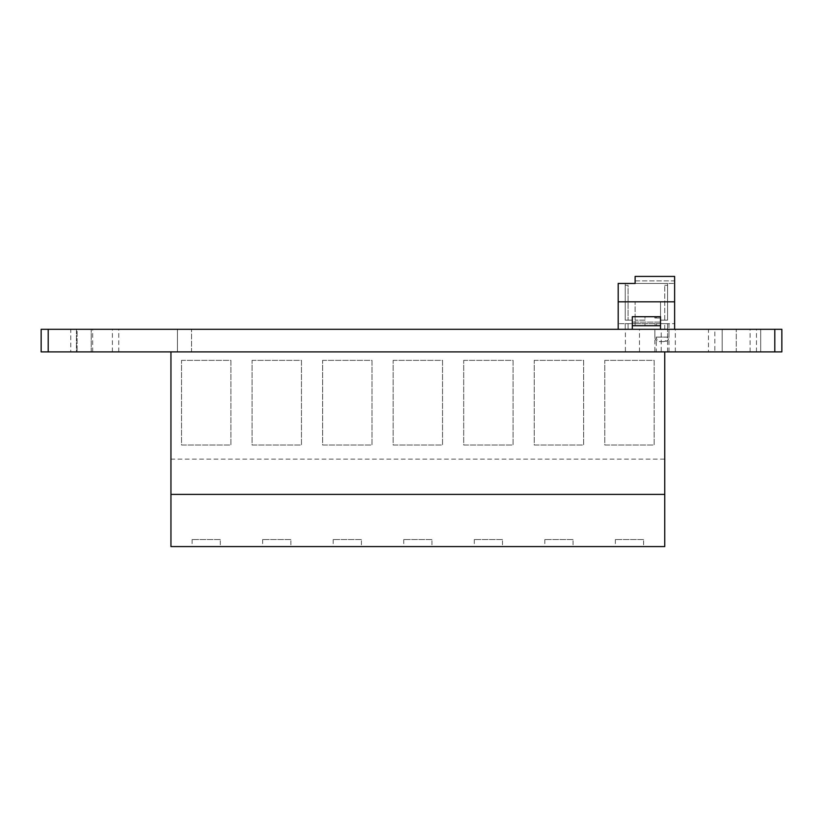 <?xml version="1.0" encoding="UTF-8"?>
<svg xmlns="http://www.w3.org/2000/svg" width="823" height="823" viewBox="0 0 823 823"><rect width="100%" height="100%" fill="white"/><g stroke="black" fill="none" stroke-linecap="round" stroke-linejoin="round"><path stroke-width="0.62" stroke-dasharray="4.12 3.09" d="M708.49 351.894L756.45 351.894L708.49 351.894L708.49 329.313L756.45 329.313L708.49 329.313M756.45 351.894L756.45 329.313M77.125 351.894L112.401 351.894L77.125 351.894L77.125 329.313L112.401 329.313L77.125 329.313L91.24 329.313L77.125 329.313L91.24 329.313L77.125 329.313L77.125 351.894L77.125 329.313M112.401 351.894L112.401 329.313M714.837 351.894L750.103 351.894L714.837 351.894L714.837 329.313L750.103 329.313L714.837 329.313M750.103 351.894L750.103 329.313M70.778 351.894L118.749 351.894L70.778 351.894L70.778 329.313L118.749 329.313L70.778 329.313M118.749 351.894L118.749 329.313M654.871 351.894L668.986 351.894L654.871 351.894L654.871 329.313L668.986 329.313L654.871 329.313L667.566 329.313L656.281 329.313L660.519 329.313L660.519 323.676L668.986 323.676L644.995 323.676L667.566 323.676L660.519 323.676L660.519 329.313L654.871 329.313L654.871 337.111A4.475 4.475 0 0 0 659.357 341.596L664.5 341.596L659.357 341.596M668.986 351.894L668.986 329.313M656.281 351.894L667.566 351.894L656.281 351.894L656.281 337.111A4.475 4.475 0 0 0 660.766 341.596L663.091 341.596L660.766 341.596M667.566 351.894L667.566 329.313M91.24 351.894L91.24 329.313L91.24 351.894M177.439 351.894L177.439 329.313L191.543 329.313L177.439 329.313L191.543 329.313L177.439 329.313L177.439 351.894L191.543 351.894L191.543 329.313L191.543 351.894L177.439 351.894M625.387 351.894L639.492 351.894L625.387 351.894L625.387 329.313L639.492 329.313L625.387 329.313M639.492 351.894L639.492 329.313M661.219 351.894L675.333 351.894L661.219 351.894L661.219 329.313L675.333 329.313L661.219 329.313M675.333 351.894L675.333 329.313M722.172 351.894L722.172 329.313L736.276 329.313L722.172 329.313L736.276 329.313L722.172 329.313L722.172 351.894L736.276 351.894L736.276 329.313L736.276 351.894L722.172 351.894M41.15 351.894L41.15 329.313L76.426 329.313L41.15 329.313L41.15 351.894L76.426 351.894L41.15 351.894L41.15 329.313L48.207 329.313L48.207 351.894L41.15 351.894M76.426 351.894L92.67 351.894L76.426 351.894L76.426 329.313L92.67 329.313L76.426 329.313L76.426 351.894M774.793 329.313L760.689 329.313L760.689 351.894L760.689 329.313L781.85 329.313L781.85 351.894L781.85 329.313L781.85 351.894L760.689 351.894L781.85 351.894L774.793 351.894L774.793 329.313L48.207 329.313M774.793 351.894L48.207 351.894M220.327 539.538L192.109 539.538L220.327 539.538L220.327 546.585L192.109 546.585L220.327 546.585M192.109 539.538L192.109 546.585M290.869 539.538L262.65 539.538L290.869 539.538L290.869 546.585L262.65 546.585L290.869 546.585M262.65 539.538L262.65 546.585M361.41 539.538L333.202 539.538L361.41 539.538L361.41 546.585L333.202 546.585L361.41 546.585M333.202 539.538L333.202 546.585M431.962 539.538L403.743 539.538L431.962 539.538L431.962 546.585L403.743 546.585L431.962 546.585M403.743 539.538L403.743 546.585M502.503 539.538L474.285 539.538L502.503 539.538L502.503 546.585L474.285 546.585L502.503 546.585M474.285 539.538L474.285 546.585M573.045 539.538L544.826 539.538L573.045 539.538L573.045 546.585L544.826 546.585L573.045 546.585M544.826 539.538L544.826 546.585M643.586 539.538L615.367 539.538L643.586 539.538L643.586 546.585L615.367 546.585L643.586 546.585M615.367 539.538L615.367 546.585M170.947 351.894L664.747 351.894L170.947 351.894L170.947 459.121L664.747 459.121L664.747 351.894M604.792 360.361L654.172 360.361L654.172 445.006L604.792 445.006L604.792 360.361L654.172 360.361L654.172 445.006L604.792 445.006L604.792 360.361M534.24 360.361L583.62 360.361L583.62 445.006L534.24 445.006L534.24 360.361L583.62 360.361L583.62 445.006L534.24 445.006L534.24 360.361M463.699 360.361L513.079 360.361L513.079 445.006L463.699 445.006L463.699 360.361L513.079 360.361L513.079 445.006L463.699 445.006L463.699 360.361M393.157 360.361L442.537 360.361L442.537 445.006L393.157 445.006L393.157 360.361L442.537 360.361L442.537 445.006L393.157 445.006L393.157 360.361M322.616 360.361L371.996 360.361L371.996 445.006L322.616 445.006L322.616 360.361L371.996 360.361L371.996 445.006L322.616 445.006L322.616 360.361M252.075 360.361L301.455 360.361L301.455 445.006L252.075 445.006L252.075 360.361L301.455 360.361L301.455 445.006L252.075 445.006L252.075 360.361M181.533 360.361L230.913 360.361L230.913 445.006L181.533 445.006L181.533 360.361L230.913 360.361L230.913 445.006L181.533 445.006L181.533 360.361M170.947 459.121L170.947 546.585L664.747 546.585L664.747 459.121M668.986 323.676L668.986 337.111L654.871 337.111L668.986 337.111A4.475 4.475 0 0 1 664.5 341.596M667.566 323.676L667.566 329.272L667.566 323.676L667.566 329.272L667.566 323.676L667.566 329.272L667.566 323.676L667.566 329.272L667.566 323.676L667.566 329.272L667.566 323.676L667.566 329.272L667.566 323.676L667.566 329.272L667.566 323.676L667.566 329.272L667.566 323.676L667.566 329.272L667.566 323.676L667.566 329.272L667.566 323.676L667.566 329.272L667.566 323.676L667.566 329.272L667.566 323.676L667.566 329.272L667.566 323.676L667.566 329.272L667.566 323.676L667.566 329.272L667.566 323.676L667.566 329.272L667.566 323.676L667.566 329.272L667.566 323.676L667.566 329.272L667.566 323.676L667.566 329.272L667.566 323.676L667.566 329.272L667.566 323.676L667.566 329.272L667.566 323.676L667.566 329.272L667.566 323.676L667.566 329.272L667.566 323.676L667.566 329.272L667.566 323.676L667.566 329.272L664.747 329.272L667.566 329.272L664.747 329.272L667.566 329.272L664.747 329.272L667.566 329.272L664.747 329.272L667.566 329.272L664.747 329.272L667.566 329.272L664.747 329.272L667.566 329.272L664.747 329.272L667.566 329.272L664.747 329.272L667.566 329.272L664.747 329.272L667.566 329.272L664.747 329.272L667.566 329.272L664.747 329.272L667.566 329.272L664.747 329.272L667.566 329.272L664.747 329.272L667.566 329.272L664.747 329.272L667.566 329.272L664.747 329.272L667.566 329.272L664.747 329.272L667.566 329.272L664.747 329.272L667.566 329.272L664.747 329.272L667.566 329.272L664.747 329.272L667.566 329.272L664.747 329.272L667.566 329.272L664.747 329.272L667.566 329.272L664.747 329.272L667.566 329.272L664.747 329.272L667.566 329.272L664.747 329.272L667.566 329.272L664.747 329.272L667.566 329.272L667.566 323.676L667.566 337.111L656.281 337.111L667.566 337.111A4.475 4.475 0 0 1 663.091 341.596M656.61 325.795L644.995 325.795L660.519 325.795L660.519 329.313L660.519 325.795L660.519 329.313L632.301 329.313L632.301 325.795L660.519 325.795L660.519 329.313L660.519 325.733L632.301 325.733L632.301 329.313L632.301 325.795L660.519 325.795L656.61 325.795L656.61 323.676M654.871 318.028L654.871 316.721L660.519 316.721L656.281 316.721L656.281 318.028L660.519 318.028L654.871 318.028L660.519 318.028L660.519 316.721L660.519 325.733M656.281 316.721L656.281 318.028M632.301 325.795L632.301 323.676L635.119 323.676L632.301 323.676L632.301 325.795M632.301 325.733L632.301 316.721L660.519 316.721L632.301 316.721L632.301 320.147L625.243 320.147L632.301 320.147L632.301 316.721L635.119 316.721L632.301 316.721L632.301 322.102L632.301 316.721L660.519 316.721L660.519 329.313L660.519 316.721L660.519 318.028L656.61 318.028M635.119 280.89L674.623 280.89L674.623 283.462L635.119 283.462L674.623 283.462L674.623 280.89L635.119 280.89L635.119 276.415L635.119 280.89L635.119 276.415L674.623 276.415L635.119 276.415L674.623 276.415L674.623 323.676L674.623 301.804L618.186 301.804L618.186 329.313L632.301 329.313L618.186 329.313L632.301 329.313L632.301 322.102L632.301 325.682L660.519 325.682L632.301 325.682L632.301 329.313L618.186 329.313L618.186 283.462L667.566 283.462L667.566 320.147L667.566 283.462L625.243 283.462L625.243 320.147L628.062 320.147L625.243 320.147L628.062 320.147L625.243 320.147L628.062 320.147L625.243 320.147L628.062 320.147L625.243 320.147L628.062 320.147L625.243 320.147L628.062 320.147L625.243 320.147L628.062 320.147L625.243 320.147L628.062 320.147L625.243 320.147L628.062 320.147L625.243 320.147L628.062 320.147L625.243 320.147L628.062 320.147L625.243 320.147L628.062 320.147L625.243 320.147L628.062 320.147L625.243 320.147L628.062 320.147L625.243 320.147L628.062 320.147L625.243 320.147L628.062 320.147L625.243 320.147L628.062 320.147L625.243 320.147L628.062 320.147L625.243 320.147L628.062 320.147L625.243 320.147L628.062 320.147L625.243 320.147L628.062 320.147L625.243 320.147L628.062 320.147L625.243 320.147L628.062 320.147L625.243 320.147L628.062 320.147L625.243 320.147L628.062 320.147L625.243 320.147L625.243 283.462M618.186 329.313L618.186 301.804L635.119 301.804L635.119 323.676L635.119 301.804L635.119 323.676L635.119 301.804L660.519 301.804L660.519 323.676L660.519 301.804L660.519 323.676L618.186 323.676L635.119 323.676L635.119 325.795L635.119 323.676L674.623 323.676L660.519 323.676L660.519 301.804L674.623 301.804L674.623 329.313L632.301 329.313M674.623 329.313L674.623 301.804L674.623 329.313L660.519 329.313M644.995 325.795L644.995 323.676L644.995 325.795M655.077 325.795L655.077 323.676M625.243 323.676L628.062 323.676L625.243 323.676L628.062 323.676L625.243 323.676L628.062 323.676L625.243 323.676L628.062 323.676L625.243 323.676L628.062 323.676L625.243 323.676L628.062 323.676L625.243 323.676L628.062 323.676L625.243 323.676L628.062 323.676L625.243 323.676L628.062 323.676L625.243 323.676L628.062 323.676L625.243 323.676L628.062 323.676L625.243 323.676L628.062 323.676L625.243 323.676L628.062 323.676L625.243 323.676L628.062 323.676L625.243 323.676L628.062 323.676L625.243 323.676L628.062 323.676L625.243 323.676L628.062 323.676L625.243 323.676L628.062 323.676L625.243 323.676L628.062 323.676L625.243 323.676L628.062 323.676L625.243 323.676L628.062 323.676L625.243 323.676L628.062 323.676L625.243 323.676L628.062 323.676L625.243 323.676L628.062 323.676L625.243 323.676L628.062 323.676L625.243 323.676L625.243 329.272L625.243 323.676L625.243 329.272L628.062 329.272L628.062 323.676L628.062 329.272L625.243 329.272L625.243 323.676L625.243 329.272L628.062 329.272L628.062 323.676L628.062 329.272L625.243 329.272L625.243 323.676L625.243 329.272L628.062 329.272L628.062 323.676L628.062 329.272L625.243 329.272L625.243 323.676L625.243 329.272L628.062 329.272L628.062 323.676L628.062 329.272L625.243 329.272L625.243 323.676L625.243 329.272L628.062 329.272L628.062 323.676L628.062 329.272L625.243 329.272L625.243 323.676L625.243 329.272L628.062 329.272L628.062 323.676L628.062 329.272L625.243 329.272L625.243 323.676L625.243 329.272L628.062 329.272L628.062 323.676L628.062 329.272L625.243 329.272L625.243 323.676L625.243 329.272L628.062 329.272L628.062 323.676L628.062 329.272L625.243 329.272L625.243 323.676L625.243 329.272L628.062 329.272L628.062 323.676L628.062 329.272L625.243 329.272L625.243 323.676L625.243 329.272L628.062 329.272L628.062 323.676L628.062 329.272L625.243 329.272L625.243 323.676L625.243 329.272L628.062 329.272L628.062 323.676L628.062 329.272L625.243 329.272L625.243 323.676L625.243 329.272L628.062 329.272L628.062 323.676L628.062 329.272L625.243 329.272L625.243 323.676L625.243 329.272L628.062 329.272L628.062 323.676L628.062 329.272L625.243 329.272L625.243 323.676L625.243 329.272L628.062 329.272L628.062 323.676L628.062 329.272L625.243 329.272L625.243 323.676L625.243 329.272L628.062 329.272L628.062 323.676L628.062 329.272L625.243 329.272L625.243 323.676L625.243 329.272L628.062 329.272L628.062 323.676L628.062 329.272L625.243 329.272L625.243 323.676L625.243 329.272L628.062 329.272L628.062 323.676L628.062 329.272L625.243 329.272L625.243 323.676L625.243 329.272L628.062 329.272L628.062 323.676L628.062 329.272L625.243 329.272L625.243 323.676L625.243 329.272L628.062 329.272L628.062 323.676L628.062 329.272L625.243 329.272L625.243 323.676L625.243 329.272L628.062 329.272L628.062 323.676L628.062 329.272L625.243 329.272L625.243 323.676L625.243 329.272L628.062 329.272L628.062 323.676L628.062 329.272L625.243 329.272L625.243 323.676L625.243 329.272L628.062 329.272L628.062 323.676L628.062 329.272L625.243 329.272L625.243 323.676L625.243 329.272L628.062 329.272L628.062 323.676L628.062 329.272L625.243 329.272L625.243 323.676L625.243 329.272L628.062 329.272L628.062 323.676L628.062 329.272L625.243 329.272L625.243 323.676M655.077 318.028L655.077 316.721L644.995 316.721L644.995 320.147L635.119 320.147L635.119 316.721L635.119 320.147L644.995 320.147L644.995 316.721L656.61 316.721M660.519 318.028L660.519 320.147L667.566 320.147L667.566 285.283L664.747 285.283L667.566 285.283L664.747 285.283L667.566 285.283L664.747 285.283L667.566 285.283L664.747 285.283L667.566 285.283L664.747 285.283L667.566 285.283L664.747 285.283L667.566 285.283L664.747 285.283L667.566 285.283L664.747 285.283L667.566 285.283L664.747 285.283L667.566 285.283L664.747 285.283L667.566 285.283L664.747 285.283L667.566 285.283L664.747 285.283L667.566 285.283L664.747 285.283L667.566 285.283L664.747 285.283L667.566 285.283L664.747 285.283L667.566 285.283L664.747 285.283L667.566 285.283L664.747 285.283L667.566 285.283L664.747 285.283L667.566 285.283L664.747 285.283L667.566 285.283L664.747 285.283L667.566 285.283L664.747 285.283L667.566 285.283L664.747 285.283L667.566 285.283L664.747 285.283L667.566 285.283L664.747 285.283L667.566 285.283L664.747 285.283L667.566 285.283L667.566 320.147L667.566 285.283L667.566 320.147L667.566 285.283L667.566 320.147L667.566 285.283L667.566 320.147L667.566 285.283L667.566 320.147L667.566 285.283L667.566 320.147L667.566 285.283L667.566 320.147L667.566 285.283L667.566 320.147L667.566 285.283L667.566 320.147L667.566 285.283L667.566 320.147L667.566 285.283L667.566 320.147L667.566 285.283L667.566 320.147L667.566 285.283L667.566 320.147L667.566 285.283L667.566 320.147L667.566 285.283L667.566 320.147L667.566 285.283L667.566 320.147L667.566 285.283L667.566 320.147L667.566 285.283L667.566 320.147L667.566 285.283L667.566 320.147L667.566 285.283L667.566 320.147L667.566 285.283L667.566 320.147L667.566 285.283L667.566 320.147L667.566 285.283L667.566 320.147L667.566 285.283L667.566 320.147L667.566 285.283L667.566 320.147L660.519 320.147L660.519 318.028M664.747 320.147L664.747 285.283L664.747 320.147M664.747 329.272L664.747 323.676L664.747 329.272M628.062 285.283L625.243 285.283L628.062 285.283L625.243 285.283L628.062 285.283L625.243 285.283L628.062 285.283L625.243 285.283L628.062 285.283L625.243 285.283L628.062 285.283L625.243 285.283L628.062 285.283L625.243 285.283L628.062 285.283L625.243 285.283L628.062 285.283L625.243 285.283L628.062 285.283L625.243 285.283L628.062 285.283L625.243 285.283L628.062 285.283L625.243 285.283L628.062 285.283L625.243 285.283L628.062 285.283L625.243 285.283L628.062 285.283L625.243 285.283L628.062 285.283L625.243 285.283L628.062 285.283L625.243 285.283L628.062 285.283L625.243 285.283L628.062 285.283L625.243 285.283L628.062 285.283L625.243 285.283L628.062 285.283L625.243 285.283L628.062 285.283L625.243 285.283L628.062 285.283L625.243 285.283L628.062 285.283L625.243 285.283L628.062 285.283L625.243 285.283L628.062 285.283L628.062 320.147L628.062 285.283M628.062 329.272L628.062 323.676L628.062 329.272L625.243 329.272L628.062 329.272M660.519 325.682L632.301 325.682L660.519 325.682M674.623 301.804L618.186 301.804M660.519 322.102L632.301 322.102L660.519 322.102M92.67 351.894L92.67 329.313"/><path stroke-width="1.23" d="M781.85 351.894L781.85 329.313L774.793 329.313L774.793 351.894L781.85 351.894M48.207 329.313L41.15 329.313L41.15 351.894L48.207 351.894L48.207 329.313L774.793 329.313M48.207 351.894L774.793 351.894M170.947 351.894L170.947 494.386L664.747 494.386L664.747 546.585L170.947 546.585L170.947 494.386M664.747 351.894L664.747 494.386M632.301 329.313L632.301 316.721L660.519 316.721L660.519 329.313M635.119 280.89L635.119 283.462L618.186 283.462L618.186 301.804L674.623 301.804L674.623 276.415L635.119 276.415L635.119 283.462L625.243 283.462M618.186 329.313L618.186 301.804M674.623 301.804L674.623 329.313M632.301 325.733L660.519 325.733"/></g></svg>
